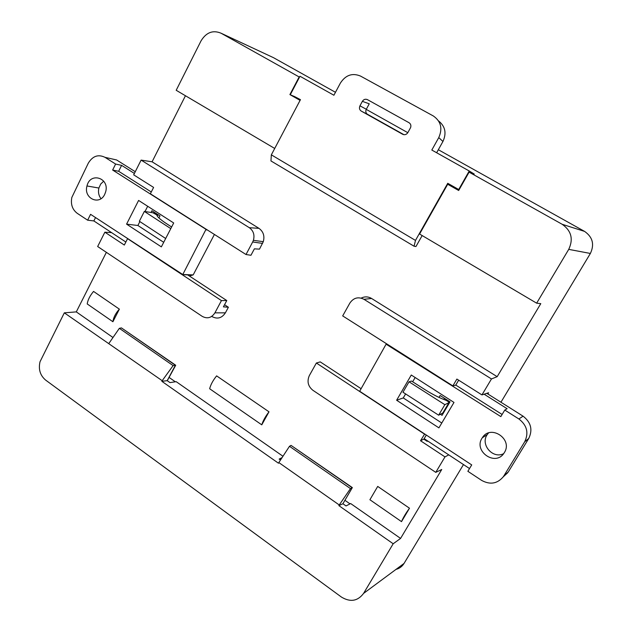 <?xml version="1.0" encoding="UTF-8"?>
<svg xmlns="http://www.w3.org/2000/svg" width="632" height="632" viewBox="0 0 632 632"><rect width="100%" height="100%" fill="white"/><g stroke="black" fill="none" stroke-linecap="round" stroke-linejoin="round"><path stroke-width="0.95" d="M396.627 400.238L438.908 427.864L453.989 402.426L411.274 375.021L396.627 400.238L403.263 397.939L441.784 423.021M528.739 438.474L508.278 471.946L503.791 476.014L524.686 441.8L528.739 438.474C532.887 429.744 530.999 422.31 523.067 416.172L486.83 393.333M523.067 416.172L518.888 418.977C526.993 425.265 528.929 432.873 524.686 441.8M518.888 418.977L504.778 410.057L500.836 416.599L386.105 344.187L359.679 391.248L471.717 464.907L467.862 471.298L481.623 480.391C490.077 484.989 497.297 483.788 503.285 476.781L503.791 476.014M504.344 452.599C513.263 439.114 490.487 423.993 482.303 437.786C472.894 450.877 495.275 466.922 503.988 453.144L504.344 452.599M415.153 377.509L412.664 381.783M405.602 393.926L403.263 397.939M503.151 476.97L508.278 471.946M488.52 432.967L487.24 434.595C480.067 444.375 492.723 459.267 503.593 453.689M424.175 438.663L469.521 468.549M502.116 414.474L455.775 385.078M484.136 394.202L507.117 408.707L504.778 410.057M448.918 402.663C448.839 401.96 447.693 401.099 445.489 400.088C439.303 397.844 432.533 394.4 425.154 389.754L411.519 381.049L409.03 381.791L402.971 392.227L438.64 415.184L442.795 413.004L448.918 402.663L444.849 404.678L438.64 415.184M409.03 381.791L444.849 404.678M173.697 222.97L138.606 200.439L126.582 224.139L161.358 246.867L173.697 222.97M104.999 157.336C98.213 154.058 92.651 156.009 88.29 163.19L71.835 197.445C70.531 204.27 72.34 209.571 77.254 213.332L87.651 220.197L90.574 214.327L182.782 274.525L206.008 229.337L112.638 170.04L115.617 164.051L104.999 157.336L116.628 159.967L135.264 171.714M104.73 194.324L105.631 191.946C109.881 177.876 90.115 171.683 86.987 185.974C83.298 198.243 99.461 205.969 104.73 194.324M147.683 206.269L144.997 211.523M139.87 221.587L137.887 225.49L163.712 242.309M189.395 276.018L193.195 274.896L214.414 234.448M103.703 181.155L100.701 184.046L98.884 188.036C97.968 192.065 98.671 195.604 100.994 198.661M134.395 173.437L121.605 165.363L118.642 171.28L151.277 191.978M206.451 229.392L206.008 229.337M112.638 170.04L118.642 171.28M206.127 229.843L207.407 230.008M193.195 274.896L182.782 274.525M125.863 242.032L93.852 220.931L95.519 217.582M182.332 274.659L187.657 274.88M115.617 164.051L121.605 165.363M87.651 220.197L93.852 220.931M137.887 225.49L126.582 224.139M165.671 238.509L139.348 221.24L144.349 211.42L152.944 212.779L156.689 214.856C157.242 216.776 160.441 219.667 166.295 223.523L171.627 226.983M170.782 228.618L144.349 211.42M367.595 114.408L361.259 111.098C359.49 109.85 359.031 108.135 359.885 105.955L362.365 101.357L369.254 103.814L366.244 109.376C365.47 111.208 365.754 112.773 367.089 114.06L403.777 134.671M367.089 114.06L403.935 134.695M169.21 377.509L175.348 381.799M167.275 380.709L175.712 365.249L121.786 328.142M282.97 456.257L176.202 381.673L169.969 382.597L167.211 380.662L161.855 381.325L278.475 463.217L278.838 462.569L339.242 504.968L338.863 505.624L393.183 543.765L363.582 593.401L404.046 563.436C402.142 566.509 399.471 568.492 396.019 569.385M344.954 500.331L350.025 503.87M281.785 458.066L279.273 459.172M342.955 503.664L352.348 487.596L291.312 445.584M448.76 454.866L444.983 456.897L435.764 472.357L441.744 469.489L400.577 538.417L350.657 503.546L346.036 505.94L342.907 503.743L338.863 505.624M280.497 460.033L279.154 459.085L282.07 457.631M211.499 316.553L211.997 316.561C217.384 319.397 221.856 318.157 225.395 312.84L228.389 307.247L224.55 304.719M228.389 307.247L223.404 306.86L226.777 300.548L221.445 300.595L127.854 238.841M258.986 228.357L249.316 227.694L141.102 160.101L133.692 174.843L153.6 187.42L150.369 193.779L246.006 254.514L250.951 255.273L254.388 248.834L259.476 249.142L263.299 241.669C264.808 236.028 263.37 231.596 258.986 228.357L152.091 161.8L185.445 95.748M427.809 441.057L427.161 441.334L423.93 439.074L420.533 440.749L424.672 433.987M427.216 441.247L427.801 441.057M268.995 411.819L261.774 424.838C262.983 420.849 265.393 416.512 268.995 411.819L216.61 375.874C212.976 380.409 210.661 384.706 209.658 388.751L261.774 424.838M274.738 148.409L300.097 100.33M294.275 96.412L300.461 99.651L271.341 154.848L415.485 240.413L414.071 246.227L270.954 160.939L271.341 154.848M294.251 96.451L289.906 94.587L299.157 76.954L221.074 33.219C212.945 29.823 206.261 32.366 201.047 40.851L176.194 90.281L274.375 148.267M299.742 100.18L289.906 94.587M450.245 185.097L458.958 189.987L450.371 185.144L447.701 184.26L458.674 190.493L469.094 172.149L562.172 224.289L584.561 231.391C592.69 237.071 594.625 244.426 590.375 253.456L500.947 402.228M590.375 253.456L568.729 249.371L536.647 303.17L419.577 234.03L447.701 184.26M474.221 174.077L469.094 172.149M112.986 337.512L76.298 311.884L106.366 252.342M361.172 298.099C364.696 296.368 368.172 296.495 371.6 298.486L497.171 376.672L540.787 303.644L536.647 303.17M440.393 414.268L442.052 415.343L450.024 401.849L440.125 395.506L439.003 397.402M151.016 212.478L151.893 210.74L159.959 215.907L158.924 217.929M401.51 521.629L409.489 508.215C405.831 513.239 403.169 517.711 401.51 521.629L369.91 499.738L377.715 486.419L409.489 508.215M87.208 303.937L112.907 321.735L119.369 309.143L93.544 291.423C89.973 295.689 87.856 299.86 87.208 303.937M463.477 464.567L404.046 563.436M221.074 33.219L273.459 57.662L335.474 92.296M366.244 109.376L407.822 132.696M438.332 149.729L584.561 231.391M568.729 249.371C573.54 239.094 571.352 230.727 562.172 224.289M363.582 593.401C357.712 601.19 350.333 602.414 341.454 597.082L45.638 380.101C40.148 375.416 38.276 369.293 40.029 361.733L64.322 312.84L162.187 380.701L161.855 381.325M119.345 328.324L121.439 327.905L175.38 365.272L173.121 365.612L119.345 328.324L108.957 343.334M119.369 309.143C115.585 313.338 113.436 317.533 112.907 321.735M76.298 311.884L64.322 312.84M162.187 380.701L173.121 365.612M111.619 232.639L104.865 232.189L97.66 246.52L202.248 316.379C207.343 319.065 211.57 317.888 214.92 312.848L221.445 300.595M141.102 160.101L152.091 161.8M175.38 365.272L167.211 380.662M289.48 446.295L291.036 445.386L352.198 487.754L350.476 488.599L289.48 446.295L278.838 462.569M339.242 504.968L350.476 488.599M352.198 487.754L342.907 503.743M400.577 538.417L393.183 543.765M371.6 298.486L363.953 299.299L491.467 378.947L497.171 376.672M491.467 378.947L481.947 394.905L488.583 392.764L487.857 393.981M154.382 212.336L153.987 213.11M226.777 300.548L187.601 274.841M104.865 232.189L124.33 245.05L127.49 238.817M246.006 254.514L252.682 241.977L262.549 243.399M249.316 227.694C253.464 230.767 254.822 234.978 253.4 240.334L252.682 241.977M458.658 380.188L455.735 385.149L452.868 385.883L342.686 315.913L349.852 303.091C353.541 297.767 358.241 296.503 363.953 299.299M452.868 385.883L456.881 379.066L481.947 394.905M423.93 439.074L426.3 435.053M360.809 388.506L320.25 361.891L316.371 363.013L424.459 434.081M445.299 400.024L445.813 399.155M442.882 413.936L442.044 413.399M435.764 472.357L312.887 390.284C308.045 386.326 306.844 381.452 309.301 375.661L316.371 363.013M444.983 456.897L420.533 440.749M427.161 441.334L423.874 439.161M415.485 240.413L447.748 183.304L458.714 189.529L469.236 170.995L431.814 150.045L438.774 137.579C442.771 128.486 440.946 121.273 433.291 115.948L360.517 76.069C352.348 72.704 345.649 75.034 340.403 83.061L333.901 95.242L299.979 76.251L290.625 94.065M362.365 101.357C363.692 99.35 365.391 98.774 367.445 99.643L409.023 122.711C410.721 123.848 411.25 125.46 410.618 127.545L407.877 132.586C406.502 134.608 404.757 135.169 402.647 134.268L402.797 134.347M361.259 111.098L402.647 134.268M414.071 246.227L415.959 246.527L422.168 235.554M447.748 183.304L450.268 185.05M474.237 174.053L469.236 170.995M436.641 152.746L442.937 141.489L438.774 137.579M438.584 120.941C445.268 126.337 446.721 133.186 442.937 141.489M157.953 214.619L157.242 216.01M225.395 312.84L214.92 312.848M444.517 398.318L443.838 399.479M359.956 105.82L366.307 109.249M507.78 472.704L503.285 476.781M482.303 437.786L487.24 434.595M86.987 185.974L98.884 188.036M253.4 240.334L263.299 241.669"/></g></svg>
